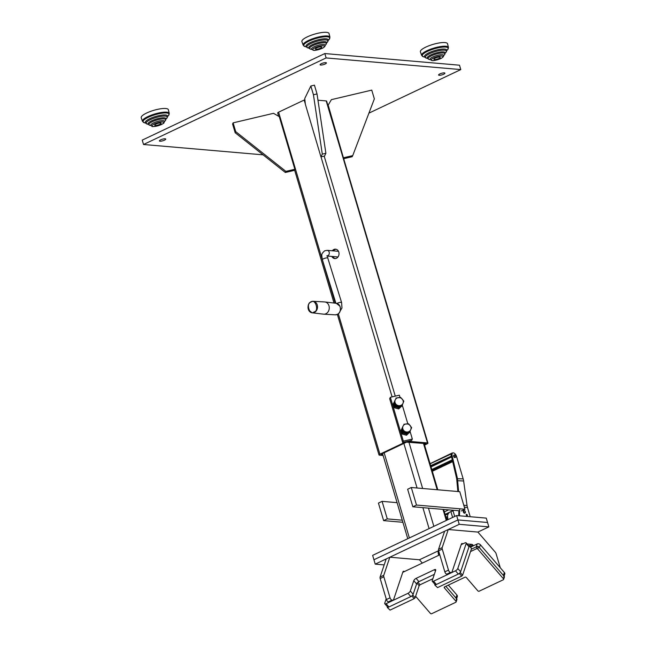 <?xml version="1.0" encoding="UTF-8"?>
<svg xmlns="http://www.w3.org/2000/svg" width="646" height="646" viewBox="0 0 646 646"><rect width="100%" height="100%" fill="white"/><g stroke="black" fill="none" stroke-linecap="round" stroke-linejoin="round"><path stroke-width="0.97" d="M368.923 113.139L460.792 69.582L326.125 57.938L324.825 53.553L142.233 140.117L143.533 144.494L263.067 154.838M326.125 57.938L143.533 144.494M460.792 69.582L459.492 65.198L324.825 53.553M160.014 141.216A3.303 0.816 163.5 0 0 163.672 140.497A3.303 0.816 163.5 0 0 165.739 139.068A3.303 0.816 163.5 0 0 162.34 139.221A3.303 0.816 163.5 0 0 159.4 140.941A3.303 0.816 163.5 0 0 160.014 141.216M325.81 62.622A3.303 0.816 163.5 0 0 322.152 63.34A3.303 0.816 163.5 0 0 320.085 64.77A3.303 0.816 163.5 0 0 323.485 64.616A3.303 0.816 163.5 0 0 326.416 62.888A3.303 0.816 163.5 0 0 325.81 62.622M439.199 75.291A3.303 0.816 163.5 0 0 442.857 74.573A3.303 0.816 163.5 0 0 444.924 73.143A3.303 0.816 163.5 0 0 441.525 73.297A3.303 0.816 163.5 0 0 438.586 75.017A3.303 0.816 163.5 0 0 439.199 75.291M403.354 441.145L402.676 442.534L411.647 440.419L412.326 439.03L403.354 441.145L390.362 397.298L399.341 395.182L400.011 397.468M402.676 442.534L389.683 398.687L390.362 397.298M402.288 405.147L407.828 423.833M410.048 431.326L412.326 439.03M320.949 156.897L324.534 156.049L325.891 153.272L317.024 93.928L314.432 85.159L310.839 86.007L304.742 98.507L305.356 104.281L320.949 156.897L322.297 154.119L325.891 153.272M322.297 154.119L313.439 94.776L317.024 93.928M313.439 94.776L310.839 86.007M343.769 157.713L352.74 155.597L374.349 98.886L371.749 90.117L331.374 99.654L328.184 105.096L343.535 158.189M328.184 105.096L327.95 105.573M343.688 158.714L352.199 156.703L352.74 155.597M279.282 116.643L294.867 169.26L285.895 171.376L235.709 131.623L233.117 122.853L273.492 113.316L279.282 116.643M285.895 171.376L285.354 172.49L294.326 170.374L294.867 169.26M285.354 172.49L235.168 132.737L235.709 131.623M235.168 132.737L232.576 123.967L233.117 122.853M325.988 313.73A6.137 5.031 94.9 0 1 323.824 314.182A6.137 5.031 94.9 0 1 323.573 314.166L312.163 312.825A5.782 4.74 94.9 0 1 308.053 307.924A5.782 4.74 94.9 0 1 311.122 301.73A5.782 4.74 94.9 0 1 313.157 301.302A5.782 4.74 94.9 0 1 317.501 307.48A5.782 4.74 94.9 0 1 312.163 312.825L308.497 309.91C307.02 304.419 309.733 302.368 311.049 301.747L313.157 301.302L324.631 301.94A6.137 5.031 94.9 0 1 324.881 301.965A6.137 5.031 94.9 0 1 329.234 307.165A6.137 5.031 94.9 0 1 325.988 313.73M400.108 406.536A4.247 4.013 -154 0 1 398.501 406.746M395.982 405.769A4.247 4.013 -154 0 1 394.884 404.461M394.545 401.384A4.247 4.013 -154 0 1 394.722 400.908M402.167 405.478L401.747 406.326L396.975 406.94L393.842 403.225L395.134 400.1A4.247 4.013 -154 0 1 402.305 399.171A4.247 4.013 -154 0 1 399.826 405.672A4.247 4.013 -154 0 1 395.877 404.13L397.387 406.092L402.167 405.478L403.815 401.142L400.681 397.427L395.901 398.049M395.134 400.1A4.247 4.013 26 0 0 395.877 404.13L394.254 402.377L395.134 400.1M393.842 403.225L394.254 402.377M396.975 406.94L397.387 406.092M407.739 432.893A4.247 4.013 -154 0 1 406.1 433.038M403.629 431.956A4.247 4.013 -154 0 1 402.595 430.616M409.79 431.908L409.378 432.755L404.566 433.167L401.602 429.332L402.991 426.247A4.247 4.013 -154 0 1 410.21 425.625A4.247 4.013 -154 0 1 407.44 432.004L409.79 431.908L411.639 427.66L408.676 423.816L403.863 424.236M403.548 430.293A4.247 4.013 -154 0 1 402.991 426.247L402.014 428.484L403.548 430.293A4.247 4.013 26 0 0 407.44 432.004L404.977 432.319L403.548 430.293M401.602 429.332L402.014 428.484M404.566 433.167L404.977 432.319M401.828 428.815L402.773 433.119L402.305 434.088L406.487 435.267L409.483 432.392M402.773 433.119L406.964 434.298L406.487 435.267M406.964 434.298L408.506 432.763M401.642 429.251L401.101 430.042L402.305 434.088M408.433 432.836A3.779 3.569 -154 0 1 402.078 429.945M394.173 402.369L393.777 402.765L394.981 406.819L394.512 407.779L398.695 408.958L401.691 406.092M394.981 406.819L399.171 407.989L398.695 408.958M399.171 407.989L400.714 406.455A3.779 3.569 -154 0 1 394.286 403.75M393.899 403.08L393.309 403.734L394.512 407.779M439.635 57.082A3.303 0.816 163.5 0 0 435.977 57.801A3.303 0.816 163.5 0 0 433.91 59.23A3.303 0.816 163.5 0 0 437.31 59.077A3.303 0.816 163.5 0 0 440.249 57.357A3.303 0.816 163.5 0 0 439.635 57.082M432.311 60.554A6.169 1.526 163.5 0 0 442.51 57.429A6.169 1.526 163.5 0 0 436.413 56.896A6.169 1.526 163.5 0 0 432.311 60.554M443.584 55.362A7.074 1.752 163.5 0 0 436.3 55.653A7.074 1.752 163.5 0 0 430.026 59.375L432.093 60.571C433.393 61.12 441.032 58.883 441.791 57.962C443.221 57.106 443.818 56.242 443.584 55.362M445.159 52.714A9.327 2.309 163.5 0 0 435.549 53.125A9.327 2.309 163.5 0 0 427.264 58.019L428.887 59.335A8.794 2.18 163.5 0 1 428.871 59.327A8.794 2.18 163.5 0 1 435.848 54.143A8.794 2.18 163.5 0 1 444.529 54.692A8.794 2.18 163.5 0 0 444.529 54.692L445.159 52.714M446.701 50.025A11.58 2.867 163.5 0 0 434.79 50.558A11.58 2.867 163.5 0 0 424.503 56.598L426.36 58.14A11.039 2.729 163.5 0 1 426.336 58.132A11.039 2.729 163.5 0 1 435.105 51.623A11.039 2.729 163.5 0 1 445.998 52.31A11.039 2.729 163.5 0 0 445.998 52.31L446.701 50.025M447.549 43.791A14.155 3.505 163.5 0 0 432.965 44.413A14.155 3.505 163.5 0 0 420.401 51.833L421.628 55.362A13.986 3.464 163.5 0 0 421.628 55.37A13.986 3.464 163.5 0 1 434.039 48.038A13.986 3.464 163.5 0 1 448.437 47.424A13.986 3.464 163.5 0 0 448.437 47.424L447.549 43.791M321.135 46.835A3.303 0.816 163.5 0 0 317.477 47.554A3.303 0.816 163.5 0 0 315.41 48.983A3.303 0.816 163.5 0 0 318.809 48.83A3.303 0.816 163.5 0 0 321.74 47.11A3.303 0.816 163.5 0 0 321.135 46.835M313.803 50.307A6.169 1.526 163.5 0 0 324.009 47.174A6.169 1.526 163.5 0 0 317.913 46.649A6.169 1.526 163.5 0 0 313.803 50.307M325.083 45.115A7.074 1.752 163.5 0 0 317.792 45.406A7.074 1.752 163.5 0 0 311.517 49.128L313.585 50.315C314.893 50.873 322.524 48.628 323.291 47.715C324.712 46.859 325.309 45.995 325.083 45.115M326.65 42.466A9.327 2.309 163.5 0 0 317.041 42.878A9.327 2.309 163.5 0 0 308.764 47.772L310.387 49.08A8.794 2.18 163.5 0 1 310.363 49.08A8.794 2.18 163.5 0 1 317.348 43.896A8.794 2.18 163.5 0 1 326.02 44.437A8.794 2.18 163.5 0 0 326.02 44.437L326.65 42.466M328.2 39.777A11.58 2.867 163.5 0 0 316.282 40.31A11.58 2.867 163.5 0 0 305.994 46.35L307.859 47.893A11.039 2.729 163.5 0 1 307.835 47.885A11.039 2.729 163.5 0 1 316.597 41.376A11.039 2.729 163.5 0 1 327.498 42.055A11.039 2.729 163.5 0 0 327.498 42.055L328.2 39.777M329.936 37.177L329.048 33.544A14.155 3.505 163.5 0 0 314.465 34.165A14.155 3.505 163.5 0 0 301.892 41.586L303.127 45.115A13.986 3.464 163.5 0 0 303.127 45.123L304.985 46.56A13.574 3.359 163.5 0 1 315.765 38.558A13.574 3.359 163.5 0 1 329.161 39.398L329.936 37.177A13.986 3.464 163.5 0 0 315.539 37.791A13.986 3.464 163.5 0 0 303.127 45.115M155.339 125.429A3.303 0.816 163.5 0 0 158.997 124.71A3.303 0.816 163.5 0 0 161.064 123.281A3.303 0.816 163.5 0 0 157.664 123.434A3.303 0.816 163.5 0 0 154.725 125.154A3.303 0.816 163.5 0 0 155.339 125.429M162.663 121.957A6.169 1.526 163.5 0 0 152.464 125.082A6.169 1.526 163.5 0 0 158.553 125.615A6.169 1.526 163.5 0 0 162.663 121.957M163.083 120.665A7.074 1.752 163.5 0 0 155.177 122.231A7.074 1.752 163.5 0 0 150.841 125.308C152.577 126.438 150.607 127.286 158.302 125.687C165.659 122.853 163.583 123.152 164.399 121.286A7.074 1.752 163.5 0 0 163.083 120.665M164.237 117.847A9.327 2.309 163.5 0 0 153.861 119.89A9.327 2.309 163.5 0 0 148.079 123.943L149.702 125.259A8.794 2.18 163.5 0 1 149.686 125.251A8.794 2.18 163.5 0 1 152.908 121.432A8.794 2.18 163.5 0 1 164.084 118.929A8.794 2.18 163.5 0 1 165.344 120.616A8.794 2.18 163.5 0 1 165.328 120.632L165.974 118.638A9.327 2.309 163.5 0 0 164.237 117.847M165.376 114.988A11.58 2.867 163.5 0 0 152.553 117.507A11.58 2.867 163.5 0 0 145.318 122.522L147.175 124.064A11.039 2.729 163.5 0 0 147.175 124.064A11.039 2.729 163.5 0 1 151.196 119.26A11.039 2.729 163.5 0 1 165.239 116.119A11.039 2.729 163.5 0 1 166.813 118.234A11.039 2.729 163.5 0 1 166.797 118.25L167.516 115.949A11.58 2.867 163.5 0 0 165.376 114.988M165.731 108.504A14.155 3.505 163.5 0 0 149.977 111.613A14.155 3.505 163.5 0 0 141.216 117.758L142.443 121.286A13.986 3.464 163.5 0 0 142.443 121.295A13.986 3.464 163.5 0 1 151.099 115.222A13.986 3.464 163.5 0 1 166.66 112.154A13.986 3.464 163.5 0 1 169.252 113.349L168.364 109.715A14.155 3.505 163.5 0 0 165.731 108.504M388.399 601.854L389.748 601.975L393.398 600.239L392.057 600.126L388.399 601.854A2.358 1.219 -115.4 0 1 386.405 599.545L380.179 578.533A2.358 1.219 -115.4 0 1 380.114 577.015L386.187 558.943L389.837 557.207L419.464 559.775L438.577 550.715M386.405 599.545L390.055 597.816L383.837 576.797L380.179 578.533M404.921 571.33L403.08 571.532M403.718 571.226A2.358 1.219 -115.4 0 0 403.362 571.29A2.358 1.219 -115.4 0 0 402.959 571.791L393.398 600.239M422.322 563.078L419.464 559.775M389.837 557.207L383.772 575.287A2.358 1.219 64.6 0 0 383.837 576.797M390.055 597.816A2.358 1.219 64.6 0 0 392.057 600.126M446.83 574.157L448.179 574.27L451.829 572.542L450.48 572.429L446.83 574.157A2.358 1.219 -115.4 0 1 444.836 571.847L438.61 550.836A2.358 1.219 -115.4 0 1 438.545 549.318L444.618 531.238L448.267 529.51L477.895 532.07L488.852 526.878L459.225 524.318L457.925 519.933L487.552 522.493L488.852 526.878M444.836 571.847L448.486 570.119L442.26 549.1L438.61 550.836M477.895 532.07L495.272 552.177A2.358 1.219 64.6 0 1 496.128 553.759L500.279 567.761M473.494 545.717L472.953 545.087L470.013 546.484M469.222 545.587L471.806 544.36L467.098 543.956M463.352 543.633L461.51 543.827M462.148 543.528A2.358 1.219 -115.4 0 0 461.785 543.585A2.358 1.219 -115.4 0 0 461.389 544.085L451.829 572.542M448.267 529.51L442.195 547.582A2.358 1.219 64.6 0 0 442.26 549.1M448.486 570.119A2.358 1.219 64.6 0 0 450.48 572.429M471.806 544.36A2.358 1.219 -115.4 0 1 472.953 545.087M470.215 516.719L467.478 507.481A11.798 9.674 94.9 0 1 467.05 505.511L463.634 481.012A12.742 10.449 -85.1 0 0 463.174 478.888L456.56 456.56A3.779 1.954 64.6 0 0 452.789 452.959A3.779 1.954 64.6 0 0 452.152 455.826L457.425 478.395L458.636 491.598M466.711 516.42L466.339 515.04M458.894 510.76L458.717 515.726M459.686 508.782L459.435 515.791M467.494 516.485L467.284 514.789L466.25 514.297L466.517 516.404M463.739 510.808A1.3 0.67 64.6 0 0 463.537 510.841A1.3 0.67 64.6 0 0 463.416 512.125A1.3 0.67 64.6 0 0 464.45 513.223A1.3 0.67 64.6 0 0 464.652 513.182L465.201 512.924A1.3 0.67 -115.4 0 1 463.901 511.689A1.3 0.67 -115.4 0 1 464.086 510.582A1.3 0.67 -115.4 0 1 465.386 511.818A1.3 0.67 -115.4 0 1 465.201 512.924M466.549 515.137L467.284 514.789M452.789 452.959L452.055 453.306A3.779 1.954 64.6 0 0 451.425 456.173L456.69 478.734L457.853 491.533M454.049 455.172A1.3 0.67 64.6 0 0 453.847 455.204A1.3 0.67 64.6 0 0 453.726 456.488A1.3 0.67 64.6 0 0 454.76 457.578A1.3 0.67 64.6 0 0 454.962 457.546L455.511 457.287A1.3 0.67 -115.4 0 1 454.211 456.052A1.3 0.67 -115.4 0 1 454.396 454.937A1.3 0.67 -115.4 0 1 455.688 456.181A1.3 0.67 -115.4 0 1 455.511 457.287M438.166 551.644A9.44 4.877 64.6 0 0 439.223 555.067A4.118 2.132 -115.4 0 1 439.312 553.21M451.845 453.153A4.013 2.075 -115.4 0 1 451.958 453.096L430.075 463.683M451.562 453.775L430.107 463.804L451.392 453.694M430.656 465.645L451.376 456.133L430.737 465.919M430.971 466.719L451.602 456.94L431.027 466.913M452.152 455.826L451.376 456.133M451.958 453.096A4.013 2.075 -115.4 0 1 452.685 453.007M451.231 455.89A4.013 2.075 -115.4 0 1 451.36 453.734M445.086 514.369L449.737 512.165M451.384 511.382L452.168 511.01M445.336 515.209L448.219 513.845M444.351 511.89L448.615 509.872M438.876 551.741L437.673 551.143M438.755 551.304L438.141 551.934A5.661 2.923 64.6 0 0 438.804 555.269M446.515 519.109L447.331 519.15M452.612 517.454L450.876 511.592L450.149 511.939A4.716 3.868 -85.1 0 0 447.791 518.052A1.179 0.969 -85.1 0 1 446.644 519.642M452.983 510.251L453.096 511.067A1.655 0.412 -16.5 0 0 450.876 511.592M451.917 510.154L452.216 511.156M446.459 517.963L447.783 518.011M445.845 516.929L446.006 516.848A1.655 0.856 64.6 0 1 446.257 516.808L447.589 516.921M446.588 517.906L446.644 518.98A1.179 0.969 -85.1 0 0 447.121 519.618M415.604 596.266L430.414 613.393A0.945 0.711 -161.4 0 0 431.706 613.7L455.81 602.274A0.945 0.711 -161.4 0 0 455.971 601.273L444.4 587.884A0.945 0.711 18.6 0 1 444.569 586.891L465.015 577.193A0.945 0.711 18.6 0 1 466.315 577.5L477.887 590.888A0.945 0.711 -161.4 0 0 479.179 591.195L503.282 579.769A0.945 0.711 -161.4 0 0 503.452 578.768L477.757 549.06A0.945 0.711 -161.4 0 0 476.465 548.753L470.538 551.563M503.452 578.768L504.235 576.418L478.549 546.71L477.757 549.06M476.465 548.753L477.257 546.403L471.33 549.213L476.159 546.92L477.144 543.989A2.358 1.785 18.6 0 1 480.382 544.756L504.373 572.501A2.358 1.785 18.6 0 1 504.784 574.124L504.074 576.232M455.971 601.273L456.762 598.923L445.837 586.285M477.257 546.403A0.945 0.711 18.6 0 1 478.549 546.71M504.235 576.418A0.945 0.711 18.6 0 1 504.405 577.064L503.614 579.414M456.762 598.923A0.945 0.711 18.6 0 1 456.924 599.577L456.141 601.919M432.877 578.711L420.086 584.767L419.157 585.704L415.112 597.744L414.183 598.672L390.079 610.099L387.309 607.515L390.079 610.099M414.183 598.672L411.93 596.064L387.826 607.49M387.309 607.515L387.439 606.82M468.633 545.733L469.303 545.91L460.332 572.622L462.584 575.239L461.656 576.167L437.56 587.594L434.782 585.01L437.56 587.594M469.287 545.636L471.556 548.519L462.584 575.239M461.656 576.167L459.403 573.559L435.299 584.985M434.782 585.01L434.911 584.315M410.331 590.985L413.149 594.247A2.358 0.953 139.2 0 1 410.832 596.581L408.006 593.319A2.358 0.953 -40.8 0 0 410.331 590.985L413.779 580.706A2.358 0.953 139.2 0 1 416.097 578.372L418.923 581.642L434.346 574.326L417.825 582.159M416.896 583.096L412.851 595.127L415.112 597.744M411.93 596.064L412.851 595.127M459.403 573.559L460.332 572.622M413.149 594.247L416.605 583.976L413.779 580.706M435.461 570.999L434.354 569.715A2.358 0.953 139.2 0 1 435.646 569.643A2.358 0.953 139.2 0 1 435.687 570.321L432.239 580.592A2.358 0.953 -40.8 0 0 432.279 581.271A2.358 0.953 -40.8 0 0 433.571 581.198L436.397 584.46A2.358 0.953 139.2 0 1 435.105 584.541L432.279 581.271M458.305 574.076L455.487 570.814A2.358 0.953 -40.8 0 0 457.804 568.48L466.186 543.52A2.358 0.953 -40.8 0 0 466.146 542.85L468.964 546.112A2.358 0.953 139.2 0 1 469.004 546.791L460.622 571.742A2.358 0.953 139.2 0 1 458.305 574.076L436.397 584.46M408.006 593.319L386.098 603.703A2.358 0.953 -40.8 0 1 384.806 603.776A2.358 0.953 -40.8 0 1 384.766 603.098L386.195 598.842M418.923 581.642A2.358 0.953 -40.8 0 0 416.605 583.976M410.832 596.581L388.924 606.965A2.358 0.953 139.2 0 1 387.624 607.046L384.806 603.776M402.765 572.356L439.789 554.801M461.196 544.651L464.854 542.923A2.358 0.953 -40.8 0 1 466.146 542.85M434.354 569.715L416.097 578.372M455.487 570.814L433.571 581.198M456.326 599.561A2.358 1.785 -161.4 0 0 455.915 597.946L446.039 586.52A2.358 1.785 18.6 0 1 445.853 586.277M455.915 597.946L456.9 595.014L448.332 585.098M503.799 577.056A2.358 1.785 -161.4 0 0 503.387 575.441L479.397 547.687L480.382 544.756M470.554 547.105L477.144 543.989M456.9 595.014A2.358 1.785 18.6 0 1 457.311 596.629L456.601 598.745M384.184 564.911L375.229 564.136L373.937 559.751L457.925 519.933L456.625 515.548L486.252 518.108L487.552 522.493L457.925 519.933L373.937 559.751L372.637 555.366L456.625 515.548M375.229 564.136L459.225 524.318M459.613 510.816L412.842 506.779L407.642 489.24L411.292 487.504L459.774 491.695L464.967 509.234L416.492 505.043L411.292 487.504M412.842 506.779L416.492 505.043M461.317 510.97L464.967 509.234M402.894 522.291L383.627 520.628L378.427 503.089L382.077 501.353L397.08 502.653M402.272 520.192L387.277 518.891L382.077 501.353M383.627 520.628L387.277 518.891M424.559 445.086L427.022 443.915A2.358 0.581 163.5 0 0 427.943 443.132A2.358 0.581 163.5 0 0 427.499 442.938L408.652 441.307A2.358 0.581 163.5 0 0 405.478 442.05L379.913 454.17A2.358 0.581 163.5 0 0 379 454.962A2.358 0.581 163.5 0 0 379.436 455.155L383.102 455.47M424.406 444.553L426.045 443.624L406.552 442.147L380.995 454.267L382.852 454.631M304.872 99.759A2.358 0.581 163.5 0 0 304.169 100.049L278.604 112.17A2.358 0.581 163.5 0 0 277.691 112.953L278.684 116.296M427.943 443.132L326.634 101.123A2.358 0.581 163.5 0 0 326.198 100.929L317.969 100.219M331.834 256.43A4.716 3.868 -85.1 0 0 334.749 258.578A4.716 3.868 -85.1 0 0 336.461 258.255A4.716 3.868 -85.1 0 0 339.005 253.159A4.716 3.868 -85.1 0 0 335.565 249.17A4.716 3.868 -85.1 0 0 332.319 250.785M333.393 250.874A4.716 3.868 94.9 0 1 334.935 249.582A4.716 3.868 94.9 0 1 336.098 249.259M335.298 258.578A4.716 3.868 94.9 0 1 332.908 256.519M326.731 255.986L327.57 255.558L327.797 258.101A2.834 0.719 162.8 0 0 327.272 257.859A2.834 0.719 162.8 0 0 323.476 258.804A2.834 0.719 162.8 0 0 322.386 259.781L335.888 303.257M336.946 303.434A2.834 0.719 -17.2 0 1 341.08 302.32A2.834 0.719 -17.2 0 1 341.605 302.554L327.797 258.101M327.498 255.897A2.834 2.318 -85.1 0 0 329.153 252.085A2.834 2.318 -85.1 0 0 327.215 250.341L324.68 250.801C321.191 254.064 321.49 254.007 322.386 259.781M335.298 314.828L337.406 314.384C338.73 313.754 341.443 311.711 339.957 306.212L336.3 303.305A5.782 4.74 94.9 0 1 340.402 308.199A5.782 4.74 94.9 0 1 337.341 314.392A5.782 4.74 94.9 0 1 335.298 314.828L323.824 314.182M310.992 302.142C315.305 298 319.431 311.299 314.037 311.953C309.725 316.104 305.59 302.804 310.992 302.142M446.782 50.638L447.662 49.645A13.574 3.359 163.5 0 0 434.273 48.813A13.574 3.359 163.5 0 0 423.493 56.808L421.628 55.37M167.589 116.563L168.477 115.569A13.574 3.359 163.5 0 0 166.539 112.977A13.574 3.359 163.5 0 0 149.283 116.837A13.574 3.359 163.5 0 0 144.308 122.732L142.443 121.295M168.477 115.569L169.26 113.357A13.986 3.464 163.5 0 0 169.252 113.349M380.114 577.015L383.772 575.287M438.545 549.318L442.195 547.582M464.369 507.215L467.478 507.481M463.78 505.229L467.05 505.511M456.69 478.734L463.174 478.888M456.988 480.697L463.634 481.012M431.803 469.529L452.273 459.823M432.012 470.231L452.442 460.541M452.507 460.816L432.093 470.498M432.319 471.273L452.693 461.615L432.319 471.281M438.335 552.411L438.198 551.821M454.695 516.461L453.096 511.067M444.771 586.794L444.4 587.884M471.556 548.519L469.303 545.91M417.93 582.28L420.086 584.767M419.157 585.704L417.017 583.225M469.004 546.791L466.186 543.52M457.804 568.48L460.622 571.742M386.098 603.703L388.924 606.965M503.387 575.441L504.373 572.501M446.281 520.45L443.003 509.387M437.189 489.741L423.461 443.406M433.854 526.345L428.459 508.127M422.645 488.489L408.918 442.147M429.089 528.598L422.888 507.643M417.066 488.005L403.863 443.422M409.37 537.948L384.144 452.773M392.098 396.886L321.005 156.881M305.324 103.941L304.169 100.049M395.271 396.143L324.179 156.13M379.913 454.17L338.326 313.786M335.185 303.168L278.604 112.17M427.499 442.938L326.198 100.929M340.184 310.968L341.976 307.964L341.605 302.554M338.488 251.318L327.215 250.341M337.995 256.963L327.482 256.05M336.3 303.305L324.881 301.965M443.616 55.709L444.529 54.692M430.188 59.69L428.871 59.327M445.207 53.198L445.998 52.31M427.482 58.447L426.336 58.132M424.777 57.155L423.493 56.808M447.662 49.645L448.445 47.433M325.116 45.462L326.02 44.437M311.687 49.435L310.363 49.08M326.698 42.951L327.498 42.055M308.982 48.2L307.835 47.885M328.273 40.391L329.161 39.398M306.277 46.908L304.985 46.56M164.431 121.634L165.344 120.616M151.002 125.615L149.686 125.251M166.022 119.122L166.813 118.234M148.297 124.371L147.151 124.056M145.592 123.079L144.308 122.732M464.086 510.582L463.537 510.841M454.396 454.937L453.847 455.204M452.297 459.928L431.835 469.634M446.814 520.2L443.624 509.436M437.81 489.797L424.083 443.455M407.763 538.716L382.529 453.532M379 454.962L337.365 314.408M333.998 303.031L294.56 169.89"/></g></svg>
